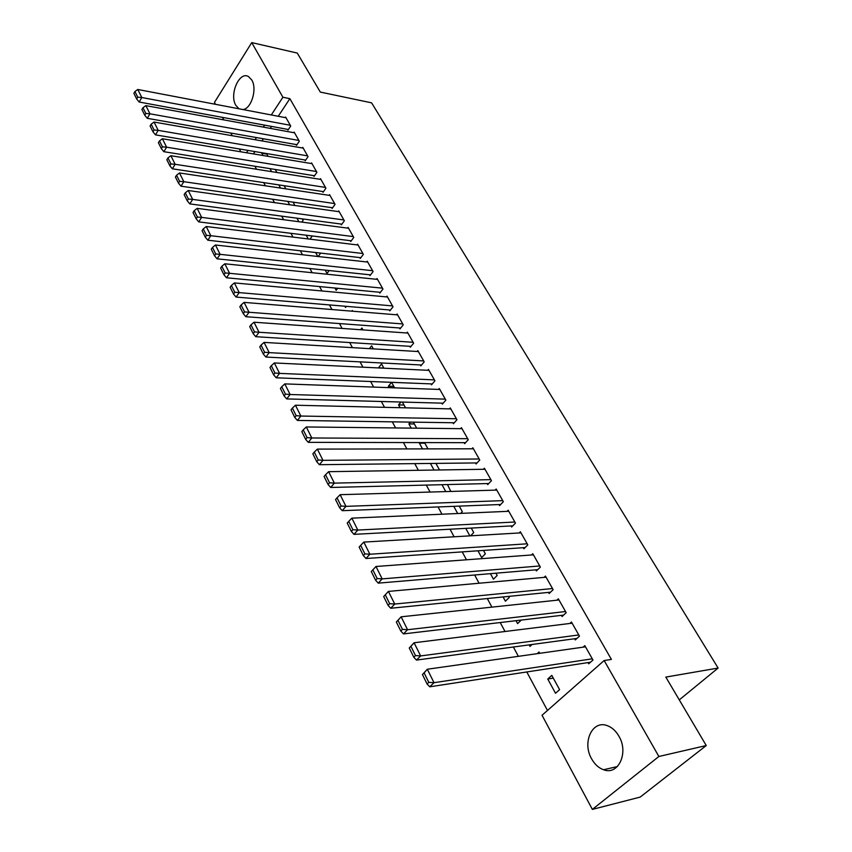 <?xml version="1.0" encoding="UTF-8"?>
<svg xmlns="http://www.w3.org/2000/svg" width="852" height="852" viewBox="0 0 852 852"><rect width="100%" height="100%" fill="white"/><g stroke="black" fill="none" stroke-linecap="round" stroke-linejoin="round"><path stroke-width="1.28" d="M238.975 108.79L235.802 105.286C229.124 94.412 239.348 70.886 248.454 76.552L251.819 80.067C257.379 88.981 251.34 108.854 242.958 109.546M618.935 736.234C628.978 752.753 618.275 775.693 603.567 769.75C598.679 767.982 594.696 764.34 591.607 758.834C581.841 742.305 592.47 719.599 607.38 725.691C612.045 727.438 615.889 730.941 618.935 736.234M254.897 166.236L256.516 169.26M263.694 182.605L265.419 185.811M272.64 199.24L274.461 202.627M281.724 216.142L283.652 219.72M290.958 233.32L292.992 237.09M300.351 250.776L302.481 254.759M309.883 268.529L312.141 272.715M319.585 286.57L321.95 290.969M329.458 304.92L331.939 309.542M339.479 323.579L342.089 328.425M349.693 342.557L352.419 347.648M360.066 361.866L362.931 367.191M370.631 381.504L373.623 387.085M381.377 401.494L384.508 407.331M392.303 421.836L395.594 427.938M403.443 442.539L406.873 448.929M414.775 463.626L418.353 470.293M426.309 485.086L430.058 492.051M438.066 506.94L441.964 514.214M450.026 529.209L454.105 536.792M462.221 551.883L466.47 559.796M474.649 574.993L479.08 583.237M487.301 598.541L491.923 607.135M500.209 622.546L505.023 631.492M513.362 647.019L518.378 656.338M526.781 671.962L547.474 710.462M240.86 151.816L239.327 148.962M232.255 135.724L230.817 133.04M223.788 119.887L222.447 117.374M215.46 104.295L214.459 102.421L251.745 42.6L282.907 97.245L271.298 114.956M251.745 42.6L297.273 53.069L320.309 92.08L371.578 102.836L718.119 668.053L665.817 677.095L706.255 745.543L640.193 797.089L592.353 809.4L542.032 715.254L604.153 660.534L658.873 756.48L592.353 809.4M679.278 699.875L718.119 668.053M271.607 171.646L269.977 168.643M276.9 172.477L275.26 169.484M296.113 144.552L296.539 145.319L299.318 141.23L294.142 132.081L293.727 132.688M293.823 205.343L294.409 204.512L293.12 202.158M289.627 204.757L287.806 201.402M313.611 175.618L314.058 176.407L316.912 172.317L311.576 162.892L311.14 163.531M310 239.167L311.907 236.515L311.544 235.876M308.243 238.954L306.209 235.205M331.662 207.643L332.12 208.452L335.06 204.374L329.554 194.65L329.085 195.321M325.208 270.127L327.019 273.449L329.17 270.542M350.278 240.669L350.747 241.51L353.772 237.442L348.095 227.409L347.584 228.112M344.847 306.219L345.529 307.465L346.391 306.347M369.491 274.759L369.97 275.622L373.091 271.564L367.233 261.213L366.669 261.958M360.566 329.735L361.919 328.009L362.941 329.894M389.321 309.958L389.822 310.852L393.038 306.805L386.989 296.113L386.371 296.89M378.448 367.936L381.547 363.932L383.879 368.192M409.812 346.306L410.323 347.233L413.635 343.207L407.384 332.152L406.713 332.983M400.089 407.703L398.555 404.892L400.972 402.027M405.541 407.831L402.4 402.069M430.984 383.879L431.517 384.838L434.935 380.823L428.471 369.406L427.725 370.29M422.507 448.897L419.408 443.2L419.951 442.582M427.981 448.887L424.541 442.582M452.881 422.741L453.434 423.721L456.96 419.738L450.282 407.927L449.451 408.875M450.815 491.434L447.481 484.564M445.745 491.583L441.996 484.692M475.533 462.945L476.108 463.967L479.751 460.005L472.839 447.779L471.912 448.802M470.613 535.823L473.733 532.575L471.273 528.07M469.846 535.865L465.767 528.368M498.995 504.565L499.591 505.619L503.351 501.7L496.183 489.037L495.15 490.134M490.422 573.662L493.436 579.2L497.174 575.462L495.939 573.194M523.288 547.687L523.905 548.784L527.803 544.897L520.38 531.776L519.198 532.969M516.014 620.693L517.601 623.6L521.296 620.064M548.486 592.385L549.125 593.524L553.15 589.68L545.45 576.069L544.098 577.379M537.154 653.676L538.996 651.972L539.731 653.314M574.61 638.755L575.281 639.937L579.456 636.135L571.458 622.013L569.892 623.462M604.153 660.534L611.406 659.427L289.872 98.662L278.242 116.277M271.554 126.415L270.254 128.396M263.396 138.78L261.979 140.931M254.95 151.581L253.417 153.914M588.04 662.59L588.721 663.793L592.971 660.023L584.823 645.635L583.13 647.169M555.515 693.262L559.594 689.641L551.798 675.391L547.761 679.023L555.515 693.262M561.425 615.357L562.075 616.518L566.175 612.694L558.337 598.828L556.878 600.202M529.177 644.879L530.008 646.402L532.042 644.495M535.77 569.828L536.398 570.947L540.36 567.081L532.798 553.725L531.542 554.971M503.095 596.954L505.406 601.203L509.219 597.486L508.623 596.4M511.03 525.929L511.637 527.015L515.471 523.107L508.175 510.22L507.068 511.36M477.972 550.807L481.668 557.591L485.352 553.832L483.489 550.424M487.163 483.574L487.749 484.607L491.455 480.666L484.405 468.227L483.425 469.282M460.698 513.394L462.306 511.679L459.271 506.12M457.684 513.522L453.775 506.333M464.106 442.667L464.67 443.668L468.259 439.696L461.454 427.683L460.581 428.662M434.019 470.048L430.43 463.445M439.504 469.963L435.915 463.382M441.837 403.145L442.38 404.114L445.862 400.12L439.281 388.501L438.492 389.417M411.197 428.119L408.896 423.891L410.43 422.102M416.671 428.173L413.369 422.155M420.302 364.933L420.835 365.881L424.2 361.855L417.842 350.63L417.129 351.482M389.172 387.649L388.384 386.201L391.59 382.335L394.614 387.841M399.481 327.977L399.993 328.893L403.252 324.857L397.107 313.983L396.457 314.793M369.395 348.649L371.653 345.827L373.325 348.883M379.321 292.215L379.822 293.099L382.985 289.041L377.031 278.519L376.446 279.286M351.812 311.161L352.334 310.479L352.739 311.236M359.81 257.581L360.289 258.433L363.357 254.365L357.595 244.183L357.052 244.897M334.953 288.019L336.199 290.319L337.743 288.285M340.896 224.023L341.364 224.853L344.346 220.774L338.755 210.902L338.265 211.594M318.201 256.516L320.693 253.108M317.775 256.473L315.634 252.522M322.567 191.508L323.025 192.307L325.922 188.228L320.501 178.654L320.043 179.303M301.874 222.116L303.088 220.391L302.258 218.879M298.86 221.712L296.933 218.165M304.792 159.963L305.229 160.74L308.051 156.651L302.79 147.375L302.375 147.992M280.542 188.068L278.817 184.895M285.846 188.856L284.121 185.693M287.55 129.366L287.976 130.122L290.713 126.032L285.612 117.022L285.218 117.608M262.81 155.469L261.894 152.753M268.082 156.353L266.538 153.53M264.621 125.137L263.311 127.118M256.473 137.566L255.057 139.717M248.038 150.421L246.505 152.753M706.255 745.543L658.873 756.48M289.872 98.662L282.907 97.245M553.299 678.128L547.761 679.023M424.882 443.21L419.408 443.2M414.36 423.966L408.896 423.891M404.018 405.03L398.555 404.892M393.837 386.403L388.384 386.201M383.815 368.075L378.384 367.819M266.857 154.105L261.585 153.222M592.289 658.82L434.009 682.686L429.749 686.808L590.5 662.217M422.432 674.571L427.299 669.235L434.009 682.686L428.812 682.346L424.115 672.91L422.432 674.571L427.108 683.996L428.812 682.346M585.505 646.828L427.299 669.235L424.115 672.91M429.749 686.808L427.108 683.996M578.785 634.953L420.654 655.933L416.468 660.087L576.921 638.436M409.248 648.021L414.072 642.759L420.654 655.933L415.499 655.582L410.909 646.348L409.248 648.021L413.827 657.243L415.499 655.582M572.118 623.185L414.072 642.759L410.909 646.348M416.468 660.087L413.827 657.243M565.526 611.534L407.565 629.724L403.465 633.909L563.598 615.101M396.34 622.013L401.122 616.816L407.565 629.724L402.463 629.372L397.959 620.32L396.34 622.013L400.823 631.055L402.463 629.372M558.987 599.978L401.122 616.816L397.959 620.32M403.465 633.909L400.823 631.055M552.511 588.54L394.742 604.047L390.717 608.264L550.53 592.183M383.688 596.528L388.427 591.405L394.742 604.047L389.694 603.695L385.285 594.834L383.688 596.528L388.086 605.389L389.694 603.695M546.089 577.198L388.427 591.405L385.285 594.834M390.717 608.264L388.086 605.389M539.731 565.962L382.175 578.891L378.235 583.141L537.718 569.668M533.427 554.833L375.988 566.495L382.175 578.891L377.18 578.54L372.856 569.85L371.291 571.554L375.604 580.233L377.18 578.54M378.235 583.141L375.604 580.233M372.856 569.85L375.988 566.495M527.186 543.8L369.864 554.237L365.998 558.507L525.141 547.559M520.998 532.862L363.804 542.085L369.864 554.237L364.912 553.875L360.673 545.365L359.139 547.08L363.367 555.589L364.912 553.875M365.998 558.507L363.367 555.589M360.673 545.365L363.804 542.085M514.864 522.02L357.797 530.061L353.995 534.364L512.787 525.844M508.782 511.285L351.855 518.154L357.797 530.061L352.888 529.71L348.734 521.36L347.233 523.085L351.375 531.435L352.888 529.71M353.995 534.364L351.375 531.435M348.734 521.36L351.855 518.154M502.755 500.635L345.965 506.365L342.227 510.689L500.667 504.501M496.78 490.092L340.129 494.692L345.965 506.365L341.098 506.013L337.03 497.824L335.55 499.56L339.607 507.739L341.098 506.013M342.227 510.689L339.607 507.739M337.03 497.824L340.129 494.692M490.858 479.623L334.357 483.127L330.693 487.472L488.76 483.531M484.99 469.26L328.638 471.678L334.357 483.127L329.543 482.775L325.549 474.745L324.09 476.481L328.073 484.511L329.543 482.775M330.693 487.472L328.073 484.511M325.549 474.745L328.638 471.678M479.175 458.983L322.972 460.336L319.383 464.691L477.067 462.924M473.414 448.791L317.37 449.1L322.972 460.336L318.201 459.973L314.281 452.103L312.854 453.85L316.763 461.731L318.201 459.973M319.383 464.691L316.763 461.731M314.281 452.103L317.37 449.1M467.695 438.695L311.811 437.981L308.275 442.348L465.575 442.667M462.018 428.684L306.305 426.958L311.811 437.981L307.082 437.619L303.237 429.887L301.832 431.644L305.666 439.376L307.082 437.619M308.275 442.348L305.666 439.376M303.237 429.887L306.305 426.958M456.406 418.747L300.852 416.042L297.38 420.43L454.286 422.762M450.836 408.907L295.452 405.222L300.852 416.042L296.166 415.68L292.396 408.097L291.022 409.865L294.781 417.437L296.166 415.68M297.38 420.43L294.781 417.437M292.396 408.097L295.452 405.222M445.308 399.141L290.106 394.508L286.687 398.917L443.2 403.177M439.824 389.47L284.802 383.89L290.106 394.508L285.463 394.146L281.756 386.712L280.404 388.48L284.099 395.914L285.463 394.146M286.687 398.917L284.099 395.914M281.756 386.712L284.802 383.89M434.392 379.875L279.552 373.378L276.197 377.798L432.294 383.933M429.014 370.354L274.344 362.952L279.552 373.378L274.951 373.016L271.319 365.71L269.988 367.489L273.609 374.784L274.951 373.016M276.197 377.798L273.609 374.784M271.319 365.71L274.344 362.952M423.668 360.918L269.189 352.632L265.899 357.063L421.57 365.007M418.375 351.557L264.077 342.397L269.189 352.632L264.631 352.27L261.063 345.103L259.753 346.881L263.311 354.049L264.631 352.27M265.899 357.063L263.311 354.049M261.063 345.103L264.077 342.397M413.113 342.28L259.019 332.259L255.781 336.7L411.026 346.381M407.906 333.068L254.002 322.216L259.019 332.259L254.492 331.897L250.989 324.857L249.711 326.635L253.204 333.686L254.492 331.897M255.781 336.7L253.204 333.686M250.989 324.857L254.002 322.216M402.74 323.941L249.029 312.258L245.845 316.71L400.653 328.063M397.618 314.889L244.098 302.385L249.029 312.258L244.545 311.896L241.105 304.984L239.838 306.763L243.278 313.685L244.545 311.896M245.845 316.71L243.278 313.685M241.105 304.984L244.098 302.385M392.527 305.911L239.22 292.609L236.079 297.071L390.461 310.053M387.49 296.997L234.375 282.917L239.22 292.609L234.769 292.247L231.393 285.452L230.146 287.241L233.523 294.036L234.769 292.247M236.079 297.071L233.523 294.036M231.393 285.452L234.375 282.917M382.484 288.157L229.582 273.311L226.494 277.784L380.429 292.321M377.521 279.392L224.821 263.79L229.582 273.311L225.173 272.949L221.85 266.271L220.625 268.071L223.938 274.738L225.173 272.949M226.494 277.784L223.938 274.738M221.85 266.271L224.821 263.79M372.601 270.702L220.114 254.343L217.079 258.827L370.556 274.866M367.723 262.075L215.439 244.993L220.114 254.343L215.737 253.992L212.478 247.431L211.275 249.221L214.534 255.781L215.737 253.992M217.079 258.827L214.534 255.781M212.478 247.431L215.439 244.993M362.877 253.513L210.806 235.716L207.824 240.2L360.843 257.698M358.074 245.025L206.216 226.515L210.806 235.716L206.472 235.354L203.266 228.911L202.084 230.7L205.279 237.154L206.472 235.354M207.824 240.2L205.279 237.154M203.266 228.911L206.216 226.515M353.303 236.6L201.658 217.398L198.718 221.882L351.28 240.796M348.575 228.24L197.153 208.357L201.658 217.398L197.366 217.036L194.213 210.7L193.042 212.499L196.194 218.836L197.366 217.036M198.718 221.882L196.194 218.836M194.213 210.7L197.153 208.357M343.878 219.954L192.669 199.4L189.783 203.894L341.876 224.161M339.224 211.722L188.239 190.507L192.669 199.4L188.409 199.038L185.31 192.808L184.16 194.607L187.259 200.838L188.409 199.038M189.783 203.894L187.259 200.838M185.31 192.808L188.239 190.507M334.602 203.564L183.84 181.7L180.986 186.194L332.61 207.771M330.012 195.459L179.474 172.967L183.84 181.7L179.612 181.338L176.566 175.224L175.427 177.024L178.473 183.148L179.612 181.338M180.986 186.194L178.473 183.148M176.566 175.224L179.474 172.967M325.464 187.419L175.15 164.298L172.338 168.802L323.494 191.647M320.948 179.442L170.858 155.714L175.15 164.298L170.954 163.946L167.961 157.918L166.843 159.729L169.836 165.746L170.954 163.946M172.338 168.802L169.836 165.746M167.961 157.918L170.858 155.714M316.465 171.529L166.598 147.194L163.84 151.688L314.516 175.757M312.024 163.669L162.381 138.738L166.598 147.194L162.444 146.832L159.494 140.91L158.397 142.71L161.337 148.631L162.444 146.832M163.84 151.688L161.337 148.631M159.494 140.91L162.381 138.738M307.615 155.873L158.195 130.356L155.479 134.861L305.666 160.112M303.227 148.141L154.052 122.049L158.195 130.356L154.074 130.005L151.177 124.179L150.09 125.989L152.987 131.804L154.074 130.005M155.479 134.861L152.987 131.804M151.177 124.179L154.052 122.049M298.882 140.463L149.931 113.806L147.258 118.311L296.954 144.702M294.568 132.837L145.852 105.627L149.931 113.806L145.841 113.454L142.987 107.725L141.922 109.525L144.765 115.254L145.841 113.454M147.258 118.311L144.765 115.254M142.987 107.725L145.852 105.627M290.287 125.276L141.805 97.522L139.164 102.027L288.381 129.515M286.038 117.768L137.779 89.481L141.805 97.522L137.736 97.171L134.935 91.526L133.881 93.337L136.682 98.97L137.736 97.171M139.164 102.027L136.682 98.97M134.935 91.526L137.779 89.481M603.567 769.75L617.37 766.555"/></g></svg>
